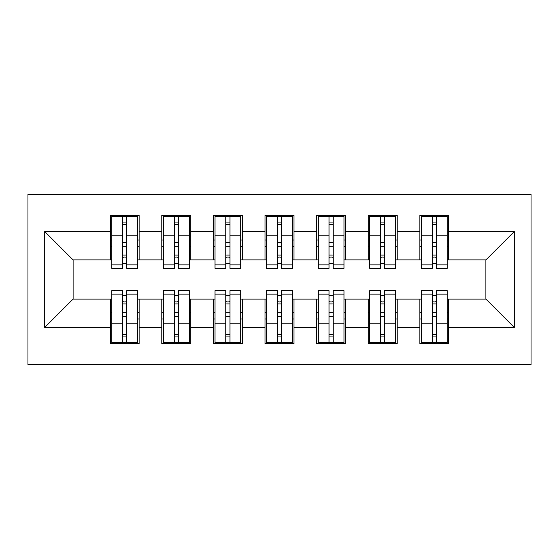 <?xml version="1.0" encoding="UTF-8"?>
<svg xmlns="http://www.w3.org/2000/svg" width="559" height="559" viewBox="0 0 559 559"><rect width="100%" height="100%" fill="white"/><g stroke="black" fill="none" stroke-linecap="round" stroke-linejoin="round"><path stroke-width="0.84" d="M27.95 364.643L531.05 364.643L531.05 194.357L27.95 194.357L27.95 364.643M432.233 246.736L436.362 246.736L432.233 246.736M436.362 312.264L432.233 312.264L436.362 312.264M380.637 246.736L384.767 246.736L380.637 246.736M384.767 312.264L380.637 312.264L384.767 312.264M329.034 246.736L333.164 246.736L329.034 246.736M333.164 312.264L329.034 312.264L333.164 312.264M277.439 246.736L281.561 246.736L277.439 246.736M281.561 312.264L277.439 312.264L281.561 312.264M225.836 246.736L229.966 246.736L225.836 246.736M229.966 312.264L225.836 312.264L229.966 312.264M174.233 246.736L178.363 246.736L174.233 246.736M178.363 312.264L174.233 312.264L178.363 312.264M111.8 259.893L73.103 259.893L44.72 231.51L44.72 327.49L110.249 327.49L110.249 343.485L139.149 343.485L139.149 327.49L161.851 327.49L161.851 343.485L190.745 343.485L190.745 327.49L213.454 327.49L213.454 343.485L242.347 343.485L242.347 327.49L265.05 327.49L265.05 343.485L293.95 343.485L293.95 327.49L316.653 327.49L316.653 343.485L345.546 343.485L345.546 327.49L368.255 327.49L368.255 343.485L397.149 343.485L397.149 327.49L419.851 327.49L419.851 343.485L448.751 343.485L448.751 299.107L485.897 299.107L485.897 259.893L447.2 259.893M44.72 231.51L110.249 231.51L110.249 259.893M485.897 259.893L514.28 231.51L448.751 231.51L448.751 215.515L419.851 215.515L419.851 231.51L397.149 231.51L397.149 215.515L368.255 215.515L368.255 231.51L345.546 231.51L345.546 215.515L316.653 215.515L316.653 231.51L293.95 231.51L293.95 215.515L265.05 215.515L265.05 231.51L242.347 231.51L242.347 215.515L213.454 215.515L213.454 231.51L190.745 231.51L190.745 215.515L161.851 215.515L161.851 231.51L139.149 231.51L139.149 215.515L110.249 215.515L110.249 231.51M514.28 231.51L514.28 327.49L448.751 327.49M397.149 327.49L397.149 299.107L421.402 299.107M419.851 327.49L419.851 299.107M448.751 231.51L448.751 259.893M345.546 327.49L345.546 299.107L369.799 299.107M368.255 327.49L368.255 299.107M419.851 231.51L419.851 259.893L395.597 259.893M397.149 231.51L397.149 259.893M293.95 327.49L293.95 299.107L318.197 299.107M316.653 327.49L316.653 299.107M368.255 231.51L368.255 259.893L344.002 259.893M345.546 231.51L345.546 259.893M242.347 327.49L242.347 299.107L266.601 299.107M265.05 327.49L265.05 299.107M316.653 231.51L316.653 259.893L292.399 259.893M293.95 231.51L293.95 259.893M190.745 327.49L190.745 299.107L214.998 299.107M213.454 327.49L213.454 299.107M265.05 231.51L265.05 259.893L240.803 259.893M242.347 231.51L242.347 259.893M139.149 327.49L139.149 299.107L163.403 299.107M161.851 327.49L161.851 299.107M213.454 231.51L213.454 259.893L189.201 259.893M190.745 231.51L190.745 259.893M122.638 246.736L126.767 246.736L122.638 246.736M126.767 312.264L122.638 312.264L126.767 312.264M44.72 327.49L73.103 299.107L111.8 299.107M110.249 327.49L110.249 299.107M161.851 231.51L161.851 259.893L137.598 259.893M139.149 231.51L139.149 259.893M73.103 259.893L73.103 299.107M421.402 259.893L419.851 259.893M369.799 259.893L368.255 259.893M318.197 259.893L316.653 259.893M266.601 259.893L265.05 259.893M214.998 259.893L213.454 259.893M163.403 259.893L161.851 259.893M137.598 299.107L139.149 299.107M189.201 299.107L190.745 299.107M240.803 299.107L242.347 299.107M292.399 299.107L293.95 299.107M344.002 299.107L345.546 299.107M395.597 299.107L397.149 299.107M447.2 299.107L448.751 299.107M514.28 327.49L485.897 299.107M111.8 216.033L137.598 216.033L111.8 216.033L111.8 268.404L122.638 268.404L122.638 216.228L137.598 216.298L137.598 268.404L126.767 268.404L126.767 216.298M122.638 222.936L126.767 222.936M122.638 264.072A2.061 0.531 180 0 1 124.699 263.534A2.061 0.531 180 0 1 126.767 264.072M126.767 257.594A2.061 0.531 0 0 0 124.699 257.056A2.061 0.531 0 0 0 122.638 257.594M122.638 255.051L126.767 255.051M139.149 240.028L137.598 240.028M139.149 246.736L137.598 246.736M111.8 240.028L110.249 240.028M111.8 246.736L110.249 246.736M137.598 342.967L111.8 342.967L137.598 342.967L137.598 290.596L126.767 290.596L126.767 342.772L111.8 342.702L111.8 290.596L122.638 290.596L122.638 342.702M126.767 336.064L122.638 336.064M126.767 294.928A2.061 0.531 0 0 1 124.699 295.466A2.061 0.531 0 0 1 122.638 294.928M122.638 301.406A2.061 0.531 180 0 0 124.699 301.944A2.061 0.531 180 0 0 126.767 301.406M126.767 303.949L122.638 303.949M110.249 318.972L111.8 318.972M110.249 312.264L111.8 312.264M137.598 318.972L139.149 318.972M137.598 312.264L139.149 312.264M163.403 216.033L189.201 216.033L163.403 216.033L163.403 268.404L174.233 268.404L174.233 216.228L189.201 216.298L189.201 268.404L178.363 268.404L178.363 216.298M174.233 222.936L178.363 222.936M174.233 264.072A2.061 0.531 180 0 1 176.302 263.534A2.061 0.531 180 0 1 178.363 264.072M178.363 257.594A2.061 0.531 0 0 0 176.302 257.056A2.061 0.531 0 0 0 174.233 257.594M174.233 255.051L178.363 255.051M190.745 240.028L189.201 240.028M190.745 246.736L189.201 246.736M163.403 240.028L161.851 240.028M163.403 246.736L161.851 246.736M214.998 216.033L240.803 216.033L214.998 216.033L214.998 268.404L225.836 268.404L225.836 216.228L240.803 216.298L240.803 268.404L229.966 268.404L229.966 216.298M225.836 222.936L229.966 222.936M225.836 264.072A2.061 0.531 180 0 1 227.897 263.534A2.061 0.531 180 0 1 229.966 264.072M229.966 257.594A2.061 0.531 0 0 0 227.897 257.056A2.061 0.531 0 0 0 225.836 257.594M225.836 255.051L229.966 255.051M242.347 240.028L240.803 240.028M242.347 246.736L240.803 246.736M214.998 240.028L213.454 240.028M214.998 246.736L213.454 246.736M266.601 216.033L292.399 216.033L266.601 216.033L266.601 268.404L277.439 268.404L277.439 216.228L292.399 216.298L292.399 268.404L281.561 268.404L281.561 216.298M277.439 222.936L281.561 222.936M277.439 264.072A2.061 0.531 180 0 1 279.5 263.534A2.061 0.531 180 0 1 281.561 264.072M281.561 257.594A2.061 0.531 0 0 0 279.5 257.056A2.061 0.531 0 0 0 277.439 257.594M277.439 255.051L281.561 255.051M293.95 240.028L292.399 240.028M293.95 246.736L292.399 246.736M266.601 240.028L265.05 240.028M266.601 246.736L265.05 246.736M318.197 216.033L344.002 216.033L318.197 216.033L318.197 268.404L329.034 268.404L329.034 216.228L344.002 216.298L344.002 268.404L333.164 268.404L333.164 216.298M329.034 222.936L333.164 222.936M329.034 264.072A2.061 0.531 180 0 1 331.103 263.534A2.061 0.531 180 0 1 333.164 264.072M333.164 257.594A2.061 0.531 0 0 0 331.103 257.056A2.061 0.531 0 0 0 329.034 257.594M329.034 255.051L333.164 255.051M345.546 240.028L344.002 240.028M345.546 246.736L344.002 246.736M318.197 240.028L316.653 240.028M318.197 246.736L316.653 246.736M189.201 342.967L163.403 342.967L189.201 342.967L189.201 290.596L178.363 290.596L178.363 342.772L163.403 342.702L163.403 290.596L174.233 290.596L174.233 342.702M178.363 336.064L174.233 336.064M178.363 294.928A2.061 0.531 0 0 1 176.302 295.466A2.061 0.531 0 0 1 174.233 294.928M174.233 301.406A2.061 0.531 180 0 0 176.302 301.944A2.061 0.531 180 0 0 178.363 301.406M178.363 303.949L174.233 303.949M161.851 318.972L163.403 318.972M161.851 312.264L163.403 312.264M189.201 318.972L190.745 318.972M189.201 312.264L190.745 312.264M240.803 342.967L214.998 342.967L240.803 342.967L240.803 290.596L229.966 290.596L229.966 342.772L214.998 342.702L214.998 290.596L225.836 290.596L225.836 342.702M229.966 336.064L225.836 336.064M229.966 294.928A2.061 0.531 0 0 1 227.897 295.466A2.061 0.531 0 0 1 225.836 294.928M225.836 301.406A2.061 0.531 180 0 0 227.897 301.944A2.061 0.531 180 0 0 229.966 301.406M229.966 303.949L225.836 303.949M213.454 318.972L214.998 318.972M213.454 312.264L214.998 312.264M240.803 318.972L242.347 318.972M240.803 312.264L242.347 312.264M292.399 342.967L266.601 342.967L292.399 342.967L292.399 290.596L281.561 290.596L281.561 342.772L266.601 342.702L266.601 290.596L277.439 290.596L277.439 342.702M281.561 336.064L277.439 336.064M281.561 294.928A2.061 0.531 0 0 1 279.5 295.466A2.061 0.531 0 0 1 277.439 294.928M277.439 301.406A2.061 0.531 180 0 0 279.5 301.944A2.061 0.531 180 0 0 281.561 301.406M281.561 303.949L277.439 303.949M265.05 318.972L266.601 318.972M265.05 312.264L266.601 312.264M292.399 318.972L293.95 318.972M292.399 312.264L293.95 312.264M344.002 342.967L318.197 342.967L344.002 342.967L344.002 290.596L333.164 290.596L333.164 342.772L318.197 342.702L318.197 290.596L329.034 290.596L329.034 342.702M333.164 336.064L329.034 336.064M333.164 294.928A2.061 0.531 0 0 1 331.103 295.466A2.061 0.531 0 0 1 329.034 294.928M329.034 301.406A2.061 0.531 180 0 0 331.103 301.944A2.061 0.531 180 0 0 333.164 301.406M333.164 303.949L329.034 303.949M316.653 318.972L318.197 318.972M316.653 312.264L318.197 312.264M344.002 318.972L345.546 318.972M344.002 312.264L345.546 312.264M369.799 216.033L395.597 216.033L369.799 216.033L369.799 268.404L380.637 268.404L380.637 216.228L395.597 216.298L395.597 268.404L384.767 268.404L384.767 216.298M380.637 222.936L384.767 222.936M380.637 264.072A2.061 0.531 180 0 1 382.698 263.534A2.061 0.531 180 0 1 384.767 264.072M384.767 257.594A2.061 0.531 0 0 0 382.698 257.056A2.061 0.531 0 0 0 380.637 257.594M380.637 255.051L384.767 255.051M397.149 240.028L395.597 240.028M397.149 246.736L395.597 246.736M369.799 240.028L368.255 240.028M369.799 246.736L368.255 246.736M395.597 342.967L369.799 342.967L395.597 342.967L395.597 290.596L384.767 290.596L384.767 342.772L369.799 342.702L369.799 290.596L380.637 290.596L380.637 342.702M384.767 336.064L380.637 336.064M384.767 294.928A2.061 0.531 0 0 1 382.698 295.466A2.061 0.531 0 0 1 380.637 294.928M380.637 301.406A2.061 0.531 180 0 0 382.698 301.944A2.061 0.531 180 0 0 384.767 301.406M384.767 303.949L380.637 303.949M368.255 318.972L369.799 318.972M368.255 312.264L369.799 312.264M395.597 318.972L397.149 318.972M395.597 312.264L397.149 312.264M421.402 216.033L447.2 216.033L421.402 216.033L421.402 268.404L432.233 268.404L432.233 216.228L447.2 216.298L447.2 268.404L436.362 268.404L436.362 216.298M432.233 222.936L436.362 222.936M432.233 264.072A2.061 0.531 180 0 1 434.301 263.534A2.061 0.531 180 0 1 436.362 264.072M436.362 257.594A2.061 0.531 0 0 0 434.301 257.056A2.061 0.531 0 0 0 432.233 257.594M432.233 255.051L436.362 255.051M448.751 240.028L447.2 240.028M448.751 246.736L447.2 246.736M421.402 240.028L419.851 240.028M421.402 246.736L419.851 246.736M447.2 342.967L421.402 342.967L447.2 342.967L447.2 290.596L436.362 290.596L436.362 342.772L421.402 342.702L421.402 290.596L432.233 290.596L432.233 342.702M436.362 336.064L432.233 336.064M436.362 294.928A2.061 0.531 0 0 1 434.301 295.466A2.061 0.531 0 0 1 432.233 294.928M432.233 301.406A2.061 0.531 180 0 0 434.301 301.944A2.061 0.531 180 0 0 436.362 301.406M436.362 303.949L432.233 303.949M419.851 318.972L421.402 318.972M419.851 312.264L421.402 312.264M447.2 318.972L448.751 318.972M447.2 312.264L448.751 312.264M111.8 216.298L122.638 216.298M126.767 264.861L137.598 264.861M126.767 235.814L137.598 235.814M111.8 264.861L122.638 264.861M111.8 235.814L122.638 235.814M122.638 242.802L126.767 242.802M122.638 224.299L126.767 224.299M137.598 342.702L126.767 342.702M122.638 294.139L111.8 294.139M122.638 323.186L111.8 323.186M137.598 294.139L126.767 294.139M137.598 323.186L126.767 323.186M126.767 316.198L122.638 316.198M126.767 334.701L122.638 334.701M163.403 216.298L174.233 216.298M178.363 264.861L189.201 264.861M178.363 235.814L189.201 235.814M163.403 264.861L174.233 264.861M163.403 235.814L174.233 235.814M174.233 242.802L178.363 242.802M174.233 224.299L178.363 224.299M214.998 216.298L225.836 216.298M229.966 264.861L240.803 264.861M229.966 235.814L240.803 235.814M214.998 264.861L225.836 264.861M214.998 235.814L225.836 235.814M225.836 242.802L229.966 242.802M225.836 224.299L229.966 224.299M266.601 216.298L277.439 216.298M281.561 264.861L292.399 264.861M281.561 235.814L292.399 235.814M266.601 264.861L277.439 264.861M266.601 235.814L277.439 235.814M277.439 242.802L281.561 242.802M277.439 224.299L281.561 224.299M318.197 216.298L329.034 216.298M333.164 264.861L344.002 264.861M333.164 235.814L344.002 235.814M318.197 264.861L329.034 264.861M318.197 235.814L329.034 235.814M329.034 242.802L333.164 242.802M329.034 224.299L333.164 224.299M189.201 342.702L178.363 342.702M174.233 294.139L163.403 294.139M174.233 323.186L163.403 323.186M189.201 294.139L178.363 294.139M189.201 323.186L178.363 323.186M178.363 316.198L174.233 316.198M178.363 334.701L174.233 334.701M240.803 342.702L229.966 342.702M225.836 294.139L214.998 294.139M225.836 323.186L214.998 323.186M240.803 294.139L229.966 294.139M240.803 323.186L229.966 323.186M229.966 316.198L225.836 316.198M229.966 334.701L225.836 334.701M292.399 342.702L281.561 342.702M277.439 294.139L266.601 294.139M277.439 323.186L266.601 323.186M292.399 294.139L281.561 294.139M292.399 323.186L281.561 323.186M281.561 316.198L277.439 316.198M281.561 334.701L277.439 334.701M344.002 342.702L333.164 342.702M329.034 294.139L318.197 294.139M329.034 323.186L318.197 323.186M344.002 294.139L333.164 294.139M344.002 323.186L333.164 323.186M333.164 316.198L329.034 316.198M333.164 334.701L329.034 334.701M369.799 216.298L380.637 216.298M384.767 264.861L395.597 264.861M384.767 235.814L395.597 235.814M369.799 264.861L380.637 264.861M369.799 235.814L380.637 235.814M380.637 242.802L384.767 242.802M380.637 224.299L384.767 224.299M395.597 342.702L384.767 342.702M380.637 294.139L369.799 294.139M380.637 323.186L369.799 323.186M395.597 294.139L384.767 294.139M395.597 323.186L384.767 323.186M384.767 316.198L380.637 316.198M384.767 334.701L380.637 334.701M421.402 216.298L432.233 216.298M436.362 264.861L447.2 264.861M436.362 235.814L447.2 235.814M421.402 264.861L432.233 264.861M421.402 235.814L432.233 235.814M432.233 242.802L436.362 242.802M432.233 224.299L436.362 224.299M447.2 342.702L436.362 342.702M432.233 294.139L421.402 294.139M432.233 323.186L421.402 323.186M447.2 294.139L436.362 294.139M447.2 323.186L436.362 323.186M436.362 316.198L432.233 316.198M436.362 334.701L432.233 334.701"/></g></svg>
